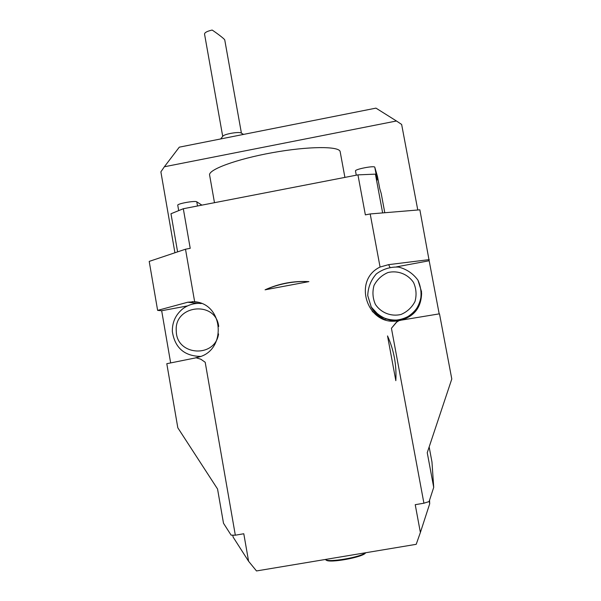 <?xml version="1.0" encoding="UTF-8"?>
<svg xmlns="http://www.w3.org/2000/svg" width="601" height="601" viewBox="0 0 601 601"><rect width="100%" height="100%" fill="white"/><g stroke="black" fill="none" stroke-linecap="round" stroke-linejoin="round"><path stroke-width="0.9" d="M243.57 134.399L241.106 132.994C238.973 131.476 224.218 134.038 222.918 136.157L220.657 138.951M222.716 136.359L204.535 34.062C204.625 32.544 207.165 31.207 212.138 30.05C215.421 32.176 224.278 38.614 224.751 39.951L224.759 39.982M387.525 335.921L395.826 380.666C396.698 365.055 393.933 350.143 387.525 335.921M265.079 289.817C279.42 283.664 294.032 280.937 308.899 281.629L265.079 289.817C278.992 283.507 293.604 280.772 308.899 281.629M178.67 210.485L177.761 205.272C176.747 203.747 195.062 200.434 196.775 201.831L201.906 205.129M417.778 209.997L401.641 124.445L396.457 120.989L164.366 166.77L179.293 147.162L375.963 108.127L396.457 120.989M429.264 259.617L388.622 264.643L380.065 267.047L370.201 213.948L419.866 209.824L429.167 260.759L396.577 266.844M439.188 313.88L429.167 260.759M398.869 320.543L439.489 313.827L451.794 379.006L427.243 452.688L433.712 487.381L429.099 501.565L423.915 503.21L391.431 328.274L396.555 322.031L398.869 320.543C367.977 327.65 351.593 280.577 380.065 267.047M423.915 503.21L415.231 504.682L420.377 532.494L429.7 503.773L429.565 500.152M177.603 251.872L170.977 213.753L183.313 208.735L357.941 174.868L365.363 214.873L370.201 213.948M183.313 208.735L190.216 248.318L185.499 249.22L194.649 301.725L187.835 302.205L157.627 310.386L161.669 310.732L187.504 305.909M232.79 535.168L233.12 537.091L248.596 561.274L243.788 533.756L235.329 535.19L205.196 362.268L200.847 359.225L195.791 357.7L197.113 357.422C226.727 351.991 224.511 304.023 194.649 301.725M248.596 561.274L256.492 570.95L416.208 544.318L420.377 532.494M385.504 318.981L396.863 320.844M399.019 320.626L400.086 320.453C414.074 316.712 421.248 307.622 421.602 293.175M429.219 501.196L429.7 503.773M365.626 552.792L365.558 552.89C363.387 557.172 329.348 563.407 326.193 560.109L325.502 559.636M325.299 559.478L325.449 559.599C328.431 562.754 360.472 557.307 365.416 552.785M355.491 170.954L356.273 175.191L355.491 170.954C354.605 169.242 374.776 165.365 374.791 167.243L377.18 180.03L375.415 174.14L382.642 212.912M384.798 212.731L381.199 193.447L379.734 188.564L377.488 176.506L379.742 188.571M357.941 174.868L375.415 174.14M374.791 167.243L377.481 176.491M235.329 535.19L231.115 535.153L223.497 523.246L217.547 488.996L177.821 427.799L166.8 363.703L196.242 357.768M201.237 303.422L200.321 303.535M370.907 306.442C374.01 312.61 378.758 317.035 385.143 319.724M372.117 311.07L373.213 312.28L372.117 311.07M399.049 320.641L396.69 322.091L391.431 328.274M157.627 310.386L149.206 261.405L185.499 249.22M433.712 487.381L431.969 461.996L429.159 446.941M170.654 362.929L161.669 310.732M174.921 252.773L160.88 171.856L164.366 166.77M214.482 202.695L209.644 175.244C207.615 169.82 236.358 159.13 272.381 152.677C308.388 146.156 339.565 146.035 340.166 151.715L340.181 151.798M371.253 307.051L367.752 295.624C368.03 287.391 370.877 280.164 376.301 273.951C382.92 269.023 390.357 266.731 398.621 267.077C406.629 269.158 413.082 273.538 417.98 280.209L421.534 291.665C421.271 299.944 418.409 307.201 412.955 313.437C406.291 318.372 398.824 320.649 390.545 320.265C382.536 318.139 376.106 313.737 371.253 307.051M375.415 304.414C381.011 312.813 391.078 316.795 400.942 314.488C407.162 311.844 411.843 307.524 414.975 301.537C416.771 295.023 416.29 288.683 413.548 282.515C407.906 274.124 397.824 270.195 387.998 272.523C381.808 275.183 377.15 279.488 374.025 285.452C372.237 291.936 372.695 298.254 375.415 304.414M198.578 356.498L200.426 356.423C184.206 355.98 174.846 347.686 172.344 331.542C172.156 322.196 175.68 314.578 182.907 308.704C187.745 305.143 193.154 303.362 199.126 303.377L201.485 303.52M218.711 326.471C215.736 300.072 173.742 304.895 176.288 331.234C176.469 355.777 214.993 358.361 218.569 333.946M196.775 201.831L197.504 205.985M197.075 303.422L187.835 302.205M389.899 267.19L388.622 264.643M428.806 260.826L428.896 259.662M224.751 39.951L241.414 133.144M371.245 307.051L367.744 295.617C368.022 287.383 370.87 280.164 376.294 273.951C382.905 269.023 390.342 266.724 398.606 267.069C406.622 269.15 413.075 273.523 417.973 280.201C421.346 287.759 421.932 295.527 419.746 303.513C415.915 310.852 410.183 316.149 402.55 319.401C394.406 320.964 386.683 319.785 379.389 315.856L371.245 307.051M198.06 302.386L192.267 301.589M340.166 151.715L344.906 177.4"/></g></svg>

